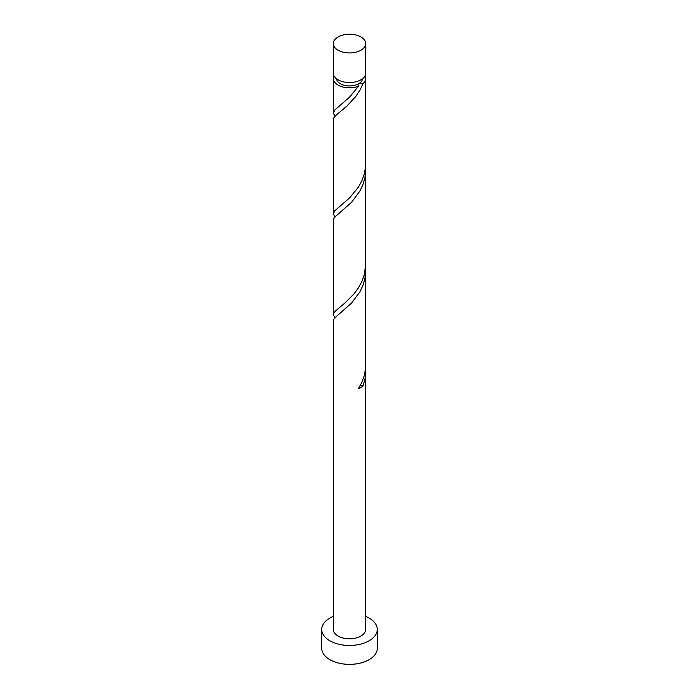 <?xml version="1.0" encoding="UTF-8"?>
<svg xmlns="http://www.w3.org/2000/svg" width="699" height="699" viewBox="0 0 699 699"><rect width="100%" height="100%" fill="white"/><g stroke="black" fill="none" stroke-linecap="round" stroke-linejoin="round"><path stroke-width="1.05" d="M338.045 50.206A16.199 9.358 0 0 0 355.704 52.233A16.199 9.358 0 0 0 365.699 43.591A16.199 9.358 0 0 0 360.955 36.977A16.199 9.358 0 0 0 343.296 34.95A16.199 9.358 0 0 0 333.301 43.591A16.199 9.358 0 0 0 338.045 50.206M365.699 43.591L365.699 73.168A16.199 9.358 180 0 1 355.704 81.809A16.199 9.358 180 0 1 338.045 79.782A16.199 9.358 180 0 1 333.301 73.168L333.301 43.591M362.449 78.795A12.958 7.479 180 0 1 358.666 83.749A12.958 7.479 180 0 1 340.334 83.749A12.958 7.479 180 0 1 336.551 78.795M333.301 616.404A27.777 16.033 0 0 0 321.723 629.423A27.777 16.033 0 0 0 329.858 640.765A27.777 16.033 0 0 0 360.125 644.242A27.777 16.033 0 0 0 377.277 629.423A27.777 16.033 0 0 0 369.142 618.091A27.777 16.033 0 0 0 365.699 616.404M321.723 629.423L321.723 648.322A27.777 16.033 0 0 0 329.858 659.664A27.777 16.033 0 0 0 360.125 663.141A27.777 16.033 0 0 0 377.277 648.322L377.277 629.423M360.221 385.621A3.242 1.87 180 0 1 363.008 385.997L364.983 379.007L365.699 371.44L365.699 629.423A16.199 9.358 0 0 1 355.704 638.065A16.199 9.358 0 0 1 338.045 636.038A16.199 9.358 0 0 1 333.301 629.423L333.301 321.051L333.895 319.198L335.747 317.058L351.58 303.06L359.941 291.771L363.008 285.201L364.983 278.219L365.568 267.437M365.699 371.44L365.568 368.224M363.008 385.997A16.199 9.358 180 0 1 358.447 388.627L361.89 382.274L364.328 375.433L365.568 368.286L365.699 270.653M365.044 75.815A16.199 9.358 180 0 1 365.699 78.463L365.568 166.712L364.328 173.859L361.89 180.692L358.447 187.044L349.727 197.765L334.856 210.74L333.301 213.833L333.301 119.468L333.895 117.624L335.747 115.475L346.975 106.03L356.027 96.182L359.941 90.197L363.008 83.627L358.666 83.749L357.844 84.553L358.447 86.257A16.199 9.358 180 0 1 338.045 85.077A16.199 9.358 180 0 1 333.301 78.463A16.199 9.358 180 0 1 333.956 75.815M358.447 86.257L349.727 96.978L334.856 109.953L333.301 113.046L334.97 116.252M365.699 78.463A16.199 9.358 180 0 1 363.008 83.627M365.699 169.866L365.699 264.231L364.328 274.646L361.89 281.487L358.447 287.839L354.279 293.554L345.149 302.789L334.856 311.527L333.301 314.62L333.301 220.264L333.895 218.411L335.747 216.262L351.58 202.273L359.941 190.984L363.008 184.414L364.983 177.424L365.568 166.65M333.301 213.833L334.97 217.04M333.301 314.62L334.97 317.835M333.301 78.463L333.301 113.046"/></g></svg>
